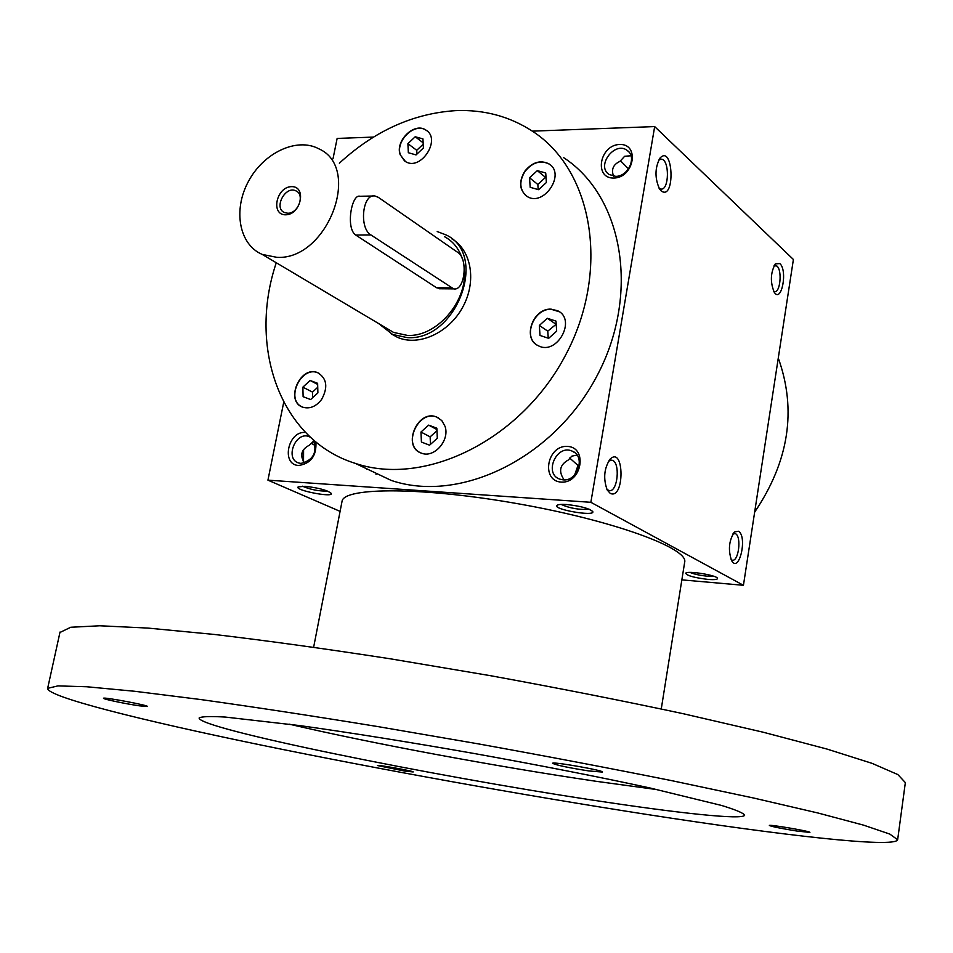 <?xml version="1.0" encoding="UTF-8"?>
<svg xmlns="http://www.w3.org/2000/svg" width="953" height="953" viewBox="0 0 953 953"><rect width="100%" height="100%" fill="white"/><g stroke="black" fill="none" stroke-linecap="round" stroke-linejoin="round"><path stroke-width="1.43" d="M423.394 148.001L416.056 154.922L408.325 152.718L407.908 143.653L415.21 136.755L422.953 138.912L423.394 148.001M339.363 163.189C374.481 130.906 413.221 113.395 455.57 110.643C484.005 109.464 509.712 116.373 532.667 131.359C593.505 170.813 610.563 271.665 565.141 355.945C520.362 440.524 424.681 486.876 355.326 463.384C280.432 440.226 247.661 347.571 276.275 262.754M445.003 426.277C450.09 440.131 434.163 458.405 421.607 453.199C401.463 447.088 417.485 408.742 436.677 417.033L441.799 420.571L445.003 426.277M321.602 399.462C316.098 406.526 309.904 409.123 303.018 407.265C284.542 401.642 300.052 365.035 317.635 372.659C326.915 378.317 328.237 387.252 321.602 399.462M400.2 154.815C394.876 140.996 414.269 121.984 425.681 129.942C441.894 138.757 420.916 171.576 405.501 161.569L400.2 154.815M524.793 171.23C532.31 162.153 540.363 159.699 548.94 163.868C566.225 173.911 543.448 207.551 526.997 196.342C519.325 190.147 518.599 181.785 524.793 171.23M551.132 309.153L557.708 310.773C576.887 319.612 556.909 355.826 538.385 345.772C521.97 338.958 532.798 307.938 551.132 309.153M451.746 238.774C471.64 250.258 476.881 281.826 462.574 307.426C448.541 333.169 418.427 346.678 397.401 337.291L391.099 333.764M327.629 491.105C318.862 491.26 310.44 489.616 302.351 486.185M305.115 486.292C318.647 487.853 327.367 490.223 331.287 493.404C333.514 497.919 294.06 490.199 298.122 486.9L305.115 486.292M566.499 504.506C580.377 506.007 589.133 508.354 592.766 511.57C595.458 516.848 552.395 509.402 556.981 505.388C558.053 504.471 561.234 504.185 566.499 504.506M707.9 579.4C714.452 579.912 717.669 579.555 717.526 578.34C717.001 575.255 687.292 570.442 685.719 573.182C686.72 575.624 694.106 577.697 707.9 579.4M681.86 579.865L743.435 585.297L590.86 502.302L267.936 480.157L340.09 511.368M743.435 585.297L793.396 259.478L654.675 126.582L532.346 131.145M373.528 137.077L337.136 138.435L333.014 158.746M661.037 190.779C675.391 202.012 673.557 143.391 659.976 158.103C654.818 167.823 654.675 178.128 659.547 189.004L661.037 190.779M779.852 263.576C787.905 270.461 781.508 303.554 774.265 292.297C770.095 282.171 770.465 272.689 775.361 263.862L779.852 263.576M610.194 493.332C624.68 500.575 624.56 445.111 610.087 459.143C604.059 468.316 603.106 478.597 607.204 489.985L610.194 493.332M738.456 531.25C747.783 536.42 739.171 573.92 731.63 560.674C727.961 550.024 728.914 540.446 734.489 531.953L738.456 531.25M590.86 502.302L654.675 126.582M303.149 461.002L303.292 449.971M267.936 480.157L283.72 402.226M305.579 432.495C287.949 430.411 280.718 465.064 298.765 465.469C310.952 463.515 316.658 455.677 315.908 441.966M561.198 482.111C581.842 483.588 588.037 447.243 567.38 446.397C546.962 445.122 540.673 480.931 561.198 482.111M613.851 178.056C634.162 177.746 639.987 143.593 619.664 144.475C599.568 144.951 593.648 178.64 613.851 178.056M563.592 157.614C623.465 196.592 640.571 295.001 596.483 376.828C553.014 458.941 459.465 503.637 391.183 480.407L362.795 466.934M564.14 479.883C558.327 471.401 559.745 464.754 568.393 459.954L571.776 456.165L577.053 455.081M579.353 464.873L577.994 465.445L569.656 458.012M589.192 509.236C579.424 509.962 570.049 508.354 561.091 504.411M689.972 572.408C694.01 574.147 699.764 575.409 707.245 576.184L713.69 576.231M613.577 176.222C611.064 169.42 613.208 164.464 619.998 161.367L624.632 156.268L631.005 155.768M628.515 168.872L620.367 160.628M659.071 188.229L660.882 189.039C669.292 190.743 669.745 159.437 661.299 159.151L658.702 160.068M774.086 265.661L776.993 266.09C782.401 270.414 780.209 293.095 774.527 291.594L773.645 291.261M606.858 489.306L608.943 490.533C617.818 493.189 620.784 461.383 611.778 460.192L608.574 461.109M733.036 533.716L735.525 533.716C741.791 536.73 738.527 562.306 732.13 560.15L731.094 559.637M778.279 358.066C796.863 409.885 788.989 461.252 754.645 512.154M310.404 437.201L308.879 436.51C295.323 431.232 284.625 459.215 298.765 463.003L300.957 463.42C313.466 460.132 317.575 452.246 313.287 439.762M304.46 463.027C299.599 455.355 301.243 449.423 309.391 445.194L313.942 440.774M563.152 479.859C577.994 481.587 585.904 455.796 572.026 451.055C556.504 443.991 543.508 473.76 559.78 479.145L563.152 479.859M574.671 474.916L577.994 465.445M615.65 176.353C628.301 176.722 637.212 156.745 627.217 150.443C614.768 140.651 595.72 166.156 609.205 174.53L615.65 176.353M366.655 468.757L366.893 469.472M375.994 474.332L376.9 473.629M303.531 461.657L303.59 449.554M315.491 445.73L311.214 443.264M536.884 344.926C522.601 336.445 534.109 308.153 551.346 309.308L559.375 311.798M556.671 331.144L548.666 338.327L540.006 335.456L539.35 325.438L547.308 318.266L555.98 321.101L556.671 331.144M548.249 338.184L547.772 331.156L556.195 324.211M555.67 324.044L547.308 318.266M547.772 331.156L539.35 325.438M420.082 452.556C402.19 444.289 418.867 409.23 436.903 417.164L438.38 417.831M429.577 445.182L421.417 442.049L420.964 432.031L428.647 425.121L436.831 428.195L437.308 438.249L429.577 445.182M301.815 406.764C285.233 399.271 301.243 365.464 317.885 372.79L319.052 373.314M303.114 396.686L302.875 387.156L310.106 380.473L317.623 383.309L317.897 392.862L310.618 399.557L303.114 396.686M404.572 160.962L400.427 154.982C395.102 141.175 414.495 122.163 425.908 130.12L426.813 130.728M525.865 195.568C519.456 189.111 519.171 181.058 525.008 171.409C532.524 162.32 540.577 159.866 549.142 164.047L550.226 164.833M545.724 172.981L546.379 182.523L538.588 189.695L530.178 187.3L529.546 177.794L537.301 170.635L545.724 172.981M430.47 444.384L430.125 436.855L436.95 430.72M436.891 429.529L428.647 425.121M430.125 436.855L420.964 432.031M312.655 397.687L312.501 392.1L317.742 387.275M317.659 384.404L310.106 380.473M312.501 392.1L302.875 387.156M416.902 154.124L416.723 150.3L423.203 144.177M416.723 150.3L407.908 143.653M423.144 142.819L415.21 136.755M538.183 189.576L537.837 184.465L545.533 177.365L537.301 170.635M537.837 184.465L529.546 177.794M661.263 708.961L684.647 562.353C689.09 548.499 614.435 520.85 519.218 503.97C424.049 486.935 343.556 486.959 342.044 501.326L341.972 501.671M897.666 839.617L905.35 782.592L897.869 774.586L872.066 763.353L827.061 749.082L763.353 732.261L683.122 713.69C622.583 700.741 558.422 688.09 490.652 675.725L390.48 658.833C325.569 648.79 266.78 640.666 214.115 634.424L147.763 628.075L99.743 625.776L70.736 627.253L59.932 632.494M648.219 814.66C780.698 835.221 894.593 848.384 897.655 839.76L889.804 834.078L863.525 825.131L817.936 812.992L753.549 798.006L672.556 780.829C611.492 768.571 546.843 756.265 478.597 743.924L377.817 726.579C312.572 715.941 253.558 706.923 200.773 699.55L134.409 691.247L86.568 686.744L57.895 685.898L47.65 688.352C46.923 696.726 141.366 720.349 259.824 744.793C379.818 769.488 523.233 795.267 648.219 814.66M592.73 800.115C677.452 813.123 743.376 820.283 744.674 815.149C743.435 813.04 735.776 809.824 721.683 805.488L649.827 787.94C600.986 777.326 540.017 765.342 475.69 753.775C411.291 742.411 349.703 732.559 299.778 725.59L225.253 717.061C210.148 716.191 201.44 716.501 199.141 717.966C197.462 728.39 430.494 775.623 592.73 800.115M139.424 705.828L147.417 706.495C149.454 705.458 102.519 696.679 103.496 698.287C102.71 699.037 126.213 703.957 139.424 705.828M796.827 831.028L809.883 832.41C811.468 831.469 768.249 824.095 769.381 825.489C772.061 826.668 781.198 828.514 796.827 831.028M404.787 771.072L413.185 771.954C414.65 771.239 376.614 764.413 377.483 765.545L404.787 771.072M588.74 770.929L602.487 772.073C604.762 770.572 551.263 761.209 552.573 763.329C556.528 765.223 568.584 767.761 588.74 770.929M289.164 724.149C372.063 743.543 496.358 766.605 595.828 781.257L657.844 789.715M287.782 213.234C298.182 213.675 305.186 194.65 296.014 190.922C285.495 185.192 273.308 207.992 284.459 212.555L287.782 213.234M370.908 234.926L453.676 288.878C464.742 291.392 468.435 258.811 457.821 252.45L378.317 197.331L374.91 195.973C362.462 193.399 358.876 228.148 370.908 234.926L355.731 235.046L436.593 287.758L440.977 288.771M276.942 257.346C327.296 260.372 362.581 167.835 318.719 148.751C296.681 137.006 263.445 152.873 248.34 181.582C232.866 210.113 239.132 244.73 262.278 254.439L276.942 257.346M386.191 328.035L393.577 332.418L407.443 335.408C436.319 337.195 467.351 301.839 464.349 270.116M462.134 258.299C458.822 248.495 452.997 241.312 444.658 236.761M373.183 196.008L359.996 196.27C351.645 193.578 345.474 228.267 355.731 235.046M285.709 214.806C301.077 214.723 306.926 186.109 291.511 186.645C276.275 186.848 270.39 215.128 285.709 214.806M378.508 323.472L392.66 334.479L407.026 337.576C456.392 341.639 489.139 254.296 445.885 234.855L437.213 231.555M451.162 287.877L436.593 287.758M659.452 158.817L659.976 158.103M661.299 159.151L660.489 159.175M609.277 460.096L610.087 459.143M611.778 460.192L610.79 460.144M734.132 533.37L734.787 533.418M733.858 532.608L734.489 531.953M308.879 436.51L310.511 437.296M572.026 451.055L574.754 452.651M627.217 150.443L628.885 151.956M391.183 480.407L355.326 463.384M313.644 647.218L342.044 501.326M47.65 688.352L60.039 632.018M296.014 190.922L297.515 191.898M262.278 254.439L393.577 332.418M439.297 288.759L453.676 288.878M392.66 334.479L397.401 337.291"/></g></svg>
